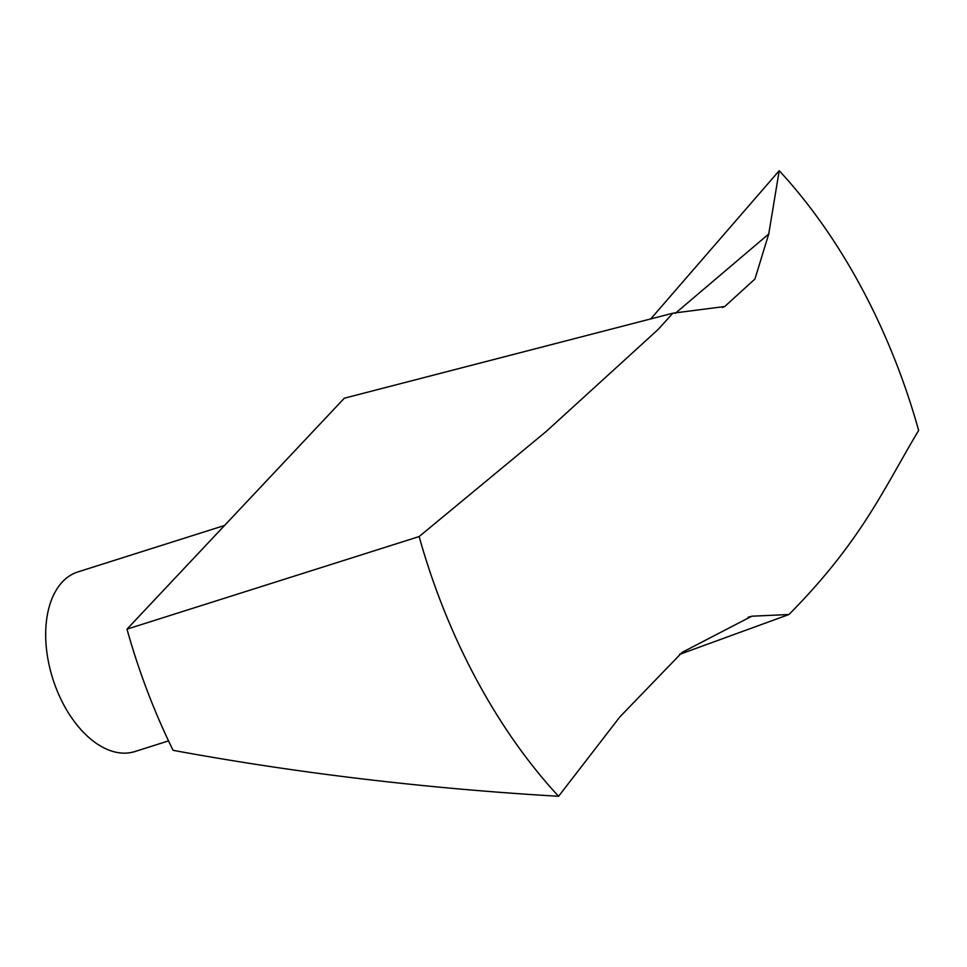 <?xml version="1.0" encoding="UTF-8"?>
<svg xmlns="http://www.w3.org/2000/svg" width="967" height="967" viewBox="0 0 967 967"><rect width="100%" height="100%" fill="white"/><g stroke="black" fill="none" stroke-linecap="round" stroke-linejoin="round"><path stroke-width="1.45" d="M419.146 536.564L546.295 431.391L658.031 329.566L672.887 313.187L344.312 398.211L126.991 629.142L419.146 536.564A426.93 254.551 -107.6 0 0 558.588 796.288L619.859 716.91L682.182 652.338L751.77 616.209L788.939 614.516L679.511 654.393M650.646 319.025L779.209 170.712A426.93 254.551 -107.6 0 1 918.65 430.436C884.14 487.984 861.476 541.302 788.939 614.516M779.209 170.712L768.741 233.99L754.949 279.016L724.73 306.527L672.887 313.187M558.588 796.288C425.359 788.443 296.845 773.116 173.069 750.319A426.93 254.551 -107.6 0 1 126.991 629.142M168.536 740.891L134.8 751.577A94.222 56.171 -107.6 0 1 52.786 678.725A94.222 56.171 -107.6 0 1 77.88 571.932L224.562 525.456M675.268 313.381L768.741 233.99M748.168 617.2L751.782 616.269M722.458 307.506L724.706 306.491"/></g></svg>
